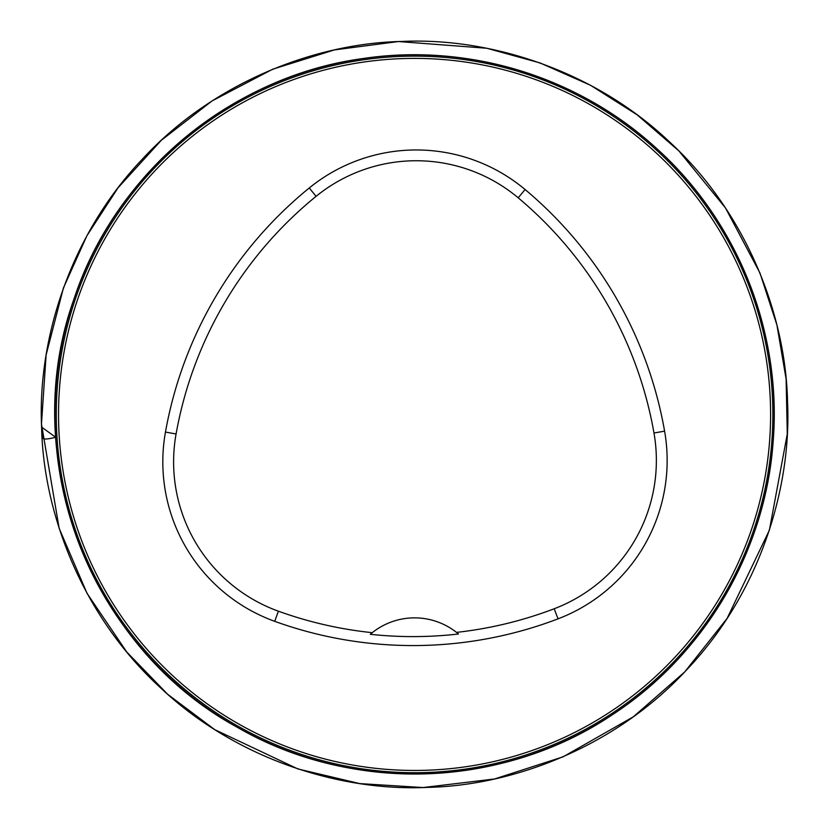 <?xml version="1.0" encoding="UTF-8"?>
<svg xmlns="http://www.w3.org/2000/svg" width="829" height="829" viewBox="0 0 829 829"><rect width="100%" height="100%" fill="white"/><g stroke="black" fill="none" stroke-linecap="round" stroke-linejoin="round"><path stroke-width="1.24" d="M363.848 62.03A356.024 356.024 0 0 1 768.98 380.542A356.024 356.024 0 0 1 431.526 770.048A356.024 356.024 0 0 1 58.538 414.427A356.024 356.024 0 0 1 363.848 62.03M165.458 432.075A406.894 406.894 0 0 1 309.269 187.965A169.541 169.541 0 0 1 525.099 189.53A406.894 406.894 0 0 1 664.599 431.142A169.541 169.541 0 0 1 558.031 618.848A406.894 406.894 0 0 1 274.72 621.335A169.541 169.541 0 0 1 165.458 432.075L176.08 433.971A396.096 396.096 0 0 1 316.077 196.338A158.743 158.743 0 0 1 518.177 197.799A396.096 396.096 0 0 1 653.977 433.007A158.743 158.743 0 0 1 554.186 608.766A396.096 396.096 0 0 1 456.499 632.382L458.478 633.998A397.93 397.93 0 0 1 370.304 634.299L372.283 632.672A396.096 396.096 0 0 1 278.389 611.191A158.743 158.743 0 0 1 176.08 433.971M370.304 634.299A67.812 67.812 0 0 1 456.499 632.382M41.471 424.023L46.113 354.978L63.429 287.964L86.89 235.768L118.05 187.779L161.303 140.298L212.048 100.931L272.658 69.232L334.336 49.927L398.417 41.543L486.82 48.258L540.031 62.921L590.497 85.263L637.107 114.806L678.868 150.899L725.468 207.934L759.955 273L776.928 325.03L786.12 379.102L787.281 433.94L769.395 530.156L727.106 618.413L684.744 671.915L633.346 716.795L563.015 756.856L494.519 778.98L423.059 787.55L359.693 783.592L297.912 768.949L214.701 729.613L167.655 694.287L126.744 651.998L87.055 593.388L59.16 528.332L41.471 424.023L41.595 427.08L55.698 437.287C45.367 439.836 41.181 439.546 43.129 436.417L41.595 427.08C37.429 339.652 70.185 235.063 141.894 159.645C212.307 82.993 314.367 43.222 401.91 41.45C489.379 37.284 593.896 70.04 669.355 141.738C746.007 212.162 785.768 314.222 787.54 401.764C791.716 489.234 758.96 593.751 687.251 669.2C616.838 745.862 514.778 785.623 427.225 787.395C339.766 791.56 235.239 758.804 159.79 687.106C83.138 616.714 43.367 514.591 41.595 427.08L41.46 423.495M465.608 769.053A358.283 358.283 0 0 0 769.208 363.382A358.283 358.283 0 0 0 363.527 59.792A358.283 358.283 0 0 0 59.937 465.463A358.283 358.283 0 0 0 465.608 769.053M363.34 58.486A359.599 359.599 0 0 1 748.432 548.021A359.599 359.599 0 0 1 131.935 636.755A359.599 359.599 0 0 1 363.34 58.486C232.006 75.999 115.583 172.629 74.175 298.481C17.067 456.282 89.449 646.921 236.897 727.064C351.403 793.726 502.612 788.731 612.476 714.671C704.256 654.983 765.364 551.285 773.105 442.075C782.203 332.968 737.717 221.125 656.164 148.07C578.3 76.641 467.846 42.849 363.34 58.486M316.077 196.338L309.269 187.965M518.177 197.799L525.099 189.53M653.977 433.007L664.599 431.142M554.186 608.766L558.031 618.848M278.389 611.191L274.72 621.335"/></g></svg>
